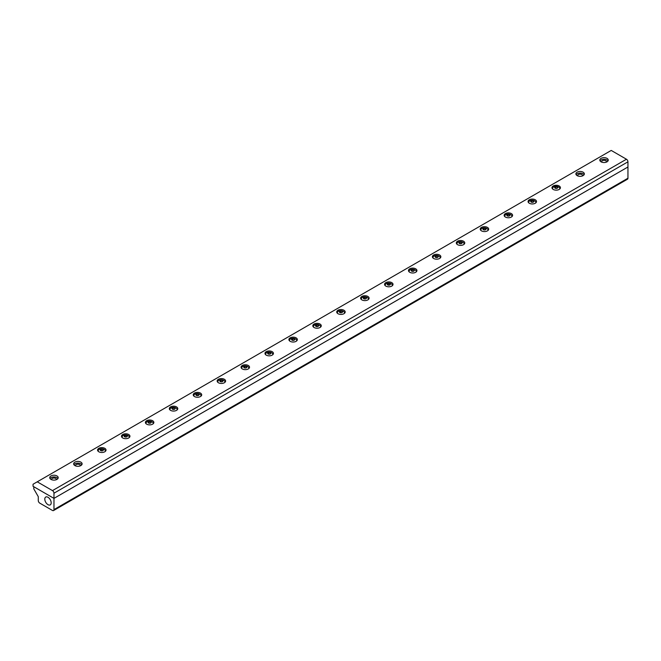 <?xml version="1.0" encoding="UTF-8"?>
<svg xmlns="http://www.w3.org/2000/svg" width="661" height="661" viewBox="0 0 661 661"><rect width="100%" height="100%" fill="white"/><g stroke="black" fill="none" stroke-linecap="round" stroke-linejoin="round"><path stroke-width="0.99" d="M56.962 479.399A4.23 2.437 180 0 1 52.351 479.927A4.23 2.437 180 0 1 49.74 477.672A4.23 2.437 180 0 1 53.971 475.226A4.23 2.437 180 0 1 58.201 477.672A4.23 2.437 180 0 1 56.962 479.399M57.928 478.531A4.23 2.437 0 0 0 53.971 476.953A4.23 2.437 0 0 0 50.013 478.531M56.292 479.712A2.388 1.38 0 0 0 56.359 479.399A2.388 1.38 0 0 0 53.971 478.019A2.388 1.38 0 0 0 51.583 479.399A2.388 1.38 0 0 0 51.649 479.712M128.705 437.97A4.23 2.437 180 0 1 124.103 438.499A4.23 2.437 180 0 1 121.492 436.243A4.23 2.437 180 0 1 125.714 433.806A4.23 2.437 180 0 1 129.944 436.243A4.23 2.437 180 0 1 128.705 437.97M129.672 437.111A4.23 2.437 0 0 0 129.052 436.475M122.384 436.475A4.23 2.437 0 0 0 121.764 437.111M176.537 410.357A4.23 2.437 180 0 1 171.934 410.886A4.23 2.437 180 0 1 169.323 408.63A4.23 2.437 180 0 1 173.546 406.193A4.23 2.437 180 0 1 177.776 408.63A4.23 2.437 180 0 1 176.537 410.357M177.503 409.498A4.23 2.437 0 0 0 176.884 408.862M170.216 408.862A4.23 2.437 0 0 0 169.596 409.498M224.368 382.744A4.23 2.437 180 0 1 219.766 383.273A4.23 2.437 180 0 1 217.155 381.017A4.23 2.437 180 0 1 221.377 378.571A4.23 2.437 180 0 1 225.608 381.017A4.23 2.437 180 0 1 224.368 382.744M225.335 381.876A4.23 2.437 0 0 0 224.715 381.24M218.047 381.24A4.23 2.437 0 0 0 217.428 381.876M272.2 355.122A4.23 2.437 180 0 1 267.598 355.659A4.23 2.437 180 0 1 264.987 353.404A4.23 2.437 180 0 1 269.209 350.958A4.23 2.437 180 0 1 273.439 353.404A4.23 2.437 180 0 1 272.2 355.122M273.167 354.263A4.23 2.437 0 0 0 272.547 353.627M265.879 353.627A4.23 2.437 0 0 0 265.259 354.263M320.031 327.509A4.23 2.437 180 0 1 315.429 328.038A4.23 2.437 180 0 1 312.818 325.782A4.23 2.437 180 0 1 317.04 323.345A4.23 2.437 180 0 1 321.271 325.782A4.23 2.437 180 0 1 320.031 327.509M320.998 326.65A4.23 2.437 0 0 0 320.378 326.013M313.711 326.013A4.23 2.437 0 0 0 313.091 326.65M367.863 299.896A4.23 2.437 180 0 1 363.261 300.425A4.23 2.437 180 0 1 360.65 298.169A4.23 2.437 180 0 1 364.872 295.731A4.23 2.437 180 0 1 369.102 298.169A4.23 2.437 180 0 1 367.863 299.896M368.83 299.036A4.23 2.437 0 0 0 368.21 298.4M361.542 298.4A4.23 2.437 0 0 0 360.923 299.036M415.695 272.282A4.23 2.437 180 0 1 411.092 272.811A4.23 2.437 180 0 1 408.481 270.556A4.23 2.437 180 0 1 412.704 268.11A4.23 2.437 180 0 1 416.934 270.556A4.23 2.437 180 0 1 415.695 272.282M416.661 271.415A4.23 2.437 0 0 0 416.042 270.779M409.374 270.779A4.23 2.437 0 0 0 408.754 271.415M463.526 244.661A4.23 2.437 180 0 1 458.924 245.198A4.23 2.437 180 0 1 456.313 242.942A4.23 2.437 180 0 1 460.535 240.497A4.23 2.437 180 0 1 464.766 242.942A4.23 2.437 180 0 1 463.526 244.661M464.493 243.802A4.23 2.437 0 0 0 463.873 243.165M457.205 243.165A4.23 2.437 0 0 0 456.586 243.802M511.358 217.048A4.23 2.437 180 0 1 506.756 217.576A4.23 2.437 180 0 1 504.145 215.321A4.23 2.437 180 0 1 508.367 212.883A4.23 2.437 180 0 1 512.597 215.321A4.23 2.437 180 0 1 511.358 217.048M512.325 216.188A4.23 2.437 0 0 0 511.705 215.552M505.037 215.552A4.23 2.437 0 0 0 504.417 216.188M553.216 185.981A4.23 2.437 180 0 1 557.818 185.452A4.23 2.437 180 0 1 560.429 187.707A4.23 2.437 180 0 1 559.189 189.434A4.23 2.437 180 0 1 554.587 189.963A4.23 2.437 180 0 1 551.976 187.707A4.23 2.437 180 0 1 553.216 185.981M560.189 188.525A4.23 2.437 0 0 0 559.537 187.84M552.869 187.84A4.23 2.437 0 0 0 552.216 188.525M577.127 172.174A4.23 2.437 180 0 1 581.738 171.645A4.23 2.437 180 0 1 584.349 173.901A4.23 2.437 180 0 1 583.109 175.628A4.23 2.437 180 0 1 578.499 176.156A4.23 2.437 180 0 1 575.888 173.901A4.23 2.437 180 0 1 577.127 172.174M584.101 174.719A4.23 2.437 0 0 0 580.118 173.091A4.23 2.437 0 0 0 576.136 174.719M582.382 175.958A2.388 1.38 0 0 0 582.506 175.529A2.388 1.38 0 0 0 580.118 174.157A2.388 1.38 0 0 0 577.731 175.529A2.388 1.38 0 0 0 577.854 175.958M601.047 158.367A4.23 2.437 180 0 1 605.65 157.839A4.23 2.437 180 0 1 608.26 160.094A4.23 2.437 180 0 1 607.021 161.821A4.23 2.437 180 0 1 602.419 162.35A4.23 2.437 180 0 1 599.808 160.094A4.23 2.437 180 0 1 601.047 158.367M608.021 160.904A4.23 2.437 0 0 0 604.03 159.284A4.23 2.437 0 0 0 600.048 160.904M606.302 162.152A2.388 1.38 0 0 0 606.418 161.722A2.388 1.38 0 0 0 604.03 160.342A2.388 1.38 0 0 0 601.65 161.722A2.388 1.38 0 0 0 601.766 162.152M535.278 203.241A4.23 2.437 180 0 1 530.667 203.77A4.23 2.437 180 0 1 528.056 201.514A4.23 2.437 180 0 1 532.287 199.077A4.23 2.437 180 0 1 536.517 201.514A4.23 2.437 180 0 1 535.278 203.241M536.245 202.382A4.23 2.437 0 0 0 535.625 201.745M528.949 201.745A4.23 2.437 0 0 0 528.329 202.382M487.446 230.854A4.23 2.437 180 0 1 482.836 231.383A4.23 2.437 180 0 1 480.225 229.127A4.23 2.437 180 0 1 484.455 226.69A4.23 2.437 180 0 1 488.686 229.127A4.23 2.437 180 0 1 487.446 230.854M488.413 229.995A4.23 2.437 0 0 0 487.793 229.359M481.117 229.359A4.23 2.437 0 0 0 480.497 229.995M439.615 258.476A4.23 2.437 180 0 1 435.004 259.005A4.23 2.437 180 0 1 432.393 256.749A4.23 2.437 180 0 1 436.624 254.303A4.23 2.437 180 0 1 440.854 256.749A4.23 2.437 180 0 1 439.615 258.476M440.581 257.608A4.23 2.437 0 0 0 439.962 256.972M433.286 256.972A4.23 2.437 0 0 0 432.666 257.608M391.783 286.089A4.23 2.437 180 0 1 387.172 286.618A4.23 2.437 180 0 1 384.562 284.362A4.23 2.437 180 0 1 388.792 281.925A4.23 2.437 180 0 1 393.022 284.362A4.23 2.437 180 0 1 391.783 286.089M392.75 285.221A4.23 2.437 0 0 0 392.13 284.594M385.454 284.594A4.23 2.437 0 0 0 384.834 285.221M343.951 313.702A4.23 2.437 180 0 1 339.341 314.231A4.23 2.437 180 0 1 336.73 311.975A4.23 2.437 180 0 1 340.96 309.538A4.23 2.437 180 0 1 345.191 311.975A4.23 2.437 180 0 1 343.951 313.702M344.918 312.843A4.23 2.437 0 0 0 344.298 312.207M337.622 312.207A4.23 2.437 0 0 0 337.003 312.843M296.12 341.316A4.23 2.437 180 0 1 291.509 341.844A4.23 2.437 180 0 1 288.898 339.589A4.23 2.437 180 0 1 293.129 337.151A4.23 2.437 180 0 1 297.359 339.589A4.23 2.437 180 0 1 296.12 341.316M297.086 340.456A4.23 2.437 0 0 0 296.467 339.82M289.791 339.82A4.23 2.437 0 0 0 289.171 340.456M248.288 368.937A4.23 2.437 180 0 1 243.678 369.466A4.23 2.437 180 0 1 241.067 367.21A4.23 2.437 180 0 1 245.297 364.765A4.23 2.437 180 0 1 249.528 367.21A4.23 2.437 180 0 1 248.288 368.937M249.255 368.07A4.23 2.437 0 0 0 248.635 367.433M241.959 367.433A4.23 2.437 0 0 0 241.339 368.07M200.457 396.55A4.23 2.437 180 0 1 195.846 397.079A4.23 2.437 180 0 1 193.235 394.824A4.23 2.437 180 0 1 197.465 392.386A4.23 2.437 180 0 1 201.696 394.824A4.23 2.437 180 0 1 200.457 396.55M201.423 395.683A4.23 2.437 0 0 0 200.804 395.055M194.127 395.055A4.23 2.437 0 0 0 193.508 395.683M152.625 424.164A4.23 2.437 180 0 1 148.014 424.692A4.23 2.437 180 0 1 145.403 422.437A4.23 2.437 180 0 1 149.634 419.999A4.23 2.437 180 0 1 153.864 422.437A4.23 2.437 180 0 1 152.625 424.164M153.592 423.304A4.23 2.437 0 0 0 152.972 422.668M146.296 422.668A4.23 2.437 0 0 0 145.676 423.304M104.793 451.777A4.23 2.437 180 0 1 100.183 452.306A4.23 2.437 180 0 1 97.572 450.05A4.23 2.437 180 0 1 101.802 447.613A4.23 2.437 180 0 1 106.033 450.05A4.23 2.437 180 0 1 104.793 451.777M105.76 450.918A4.23 2.437 0 0 0 105.14 450.281M98.464 450.281A4.23 2.437 0 0 0 97.845 450.918M80.873 465.584A4.23 2.437 180 0 1 76.271 466.121A4.23 2.437 180 0 1 73.66 463.865A4.23 2.437 180 0 1 77.882 461.419A4.23 2.437 180 0 1 82.113 463.865A4.23 2.437 180 0 1 80.873 465.584M81.84 464.724A4.23 2.437 0 0 0 77.882 463.146A4.23 2.437 0 0 0 73.933 464.724M80.204 465.898A2.388 1.38 0 0 0 80.27 465.584A2.388 1.38 0 0 0 77.882 464.212A2.388 1.38 0 0 0 75.503 465.584A2.388 1.38 0 0 0 75.561 465.898M626.454 159.227L611.218 150.435L37.239 481.819L52.475 490.611A2.115 1.223 60 0 1 53.971 493.205L53.971 498.377L627.95 166.993L627.95 161.821A2.115 1.223 -120 0 0 626.454 159.227L52.475 490.611M53.533 510.565L627.512 179.181A2.115 1.223 -120 0 0 627.95 178.214L627.95 166.993L53.971 498.377L53.971 509.598A2.115 1.223 60 0 1 53.533 510.565A2.115 1.223 60 0 1 52.475 510.466L39.767 503.128A2.115 1.223 60 0 1 38.272 500.542L38.272 496.651L33.794 488.884L33.794 486.727L53.971 498.377L33.05 486.306L33.05 484.232L37.239 481.819M51.186 502.814A4.528 2.611 60 0 1 50.31 504.855A4.528 2.611 60 0 1 45.733 502.277A4.528 2.611 60 0 1 45.783 497.022A4.528 2.611 60 0 1 49.253 498.303A4.528 2.611 60 0 1 51.186 502.814M554.728 187.286L555.81 186.666L557.281 186.889L557.677 187.741L556.595 188.36L555.124 188.137L554.728 187.286M556.636 188.344L555.769 188.236M555.81 188.22L555.81 186.666M557.281 187.972L557.281 186.889M557.314 188.154A1.57 0.909 180 0 1 554.686 187.749A1.57 0.909 180 0 1 556.612 186.642A1.57 0.909 180 0 1 557.314 188.154M552.505 188.897A3.693 2.132 180 0 1 552.546 188.608C552.274 185.832 558.991 185.204 559.859 188.608A3.693 2.132 180 0 1 559.9 188.897M530.816 201.192L531.89 200.572L533.361 200.795L533.758 201.646L532.683 202.266L531.213 202.043L530.816 201.192M532.716 202.249L531.857 202.142M531.89 202.117L531.89 200.572M533.361 201.878L533.361 200.795M533.402 202.059A1.57 0.909 180 0 1 530.766 201.655A1.57 0.909 180 0 1 532.692 200.539A1.57 0.909 180 0 1 533.402 202.059M528.593 202.704A3.693 2.132 180 0 1 528.626 202.514C528.362 199.738 535.071 199.11 535.947 202.514A3.693 2.132 180 0 1 535.98 202.704M506.896 214.999L507.978 214.379L509.449 214.602L509.846 215.453L508.763 216.073L507.293 215.85L506.896 214.999M508.805 216.056L507.937 215.949M507.978 215.924L507.978 214.379M509.449 215.684L509.449 214.602M509.482 215.866A1.57 0.909 180 0 1 506.855 215.461A1.57 0.909 180 0 1 508.78 214.346A1.57 0.909 180 0 1 509.482 215.866M504.682 216.511A3.693 2.132 180 0 1 504.715 216.321C504.442 213.544 511.16 212.916 512.027 216.321A3.693 2.132 180 0 1 512.06 216.511M482.984 228.805L484.059 228.185L485.529 228.417L485.926 229.26L484.852 229.888L483.381 229.656L482.984 228.805M484.885 229.863L484.026 229.755M484.059 229.739L484.059 228.185M485.529 229.491L485.529 228.417M485.571 229.673A1.57 0.909 180 0 1 482.935 229.268A1.57 0.909 180 0 1 484.86 228.161A1.57 0.909 180 0 1 485.571 229.673M480.762 230.325A3.693 2.132 180 0 1 480.795 230.127C480.53 227.351 487.24 226.723 488.115 230.127A3.693 2.132 180 0 1 488.149 230.325M459.065 242.612L460.147 241.992L461.618 242.223L462.014 243.066L460.932 243.694L459.461 243.463L459.065 242.612M460.973 243.669L460.106 243.562M460.147 243.545L460.147 241.992M461.618 243.298L461.618 242.223M461.651 243.488A1.57 0.909 180 0 1 459.023 243.074A1.57 0.909 180 0 1 460.948 241.967A1.57 0.909 180 0 1 461.651 243.488M456.85 244.132A3.693 2.132 180 0 1 456.883 243.934C456.611 241.158 463.328 240.538 464.196 243.934A3.693 2.132 180 0 1 464.229 244.132M435.153 256.418L436.227 255.799L437.698 256.03L438.094 256.881L437.02 257.501L435.549 257.269L435.153 256.418M437.053 257.476L436.194 257.369M436.227 257.352L436.227 255.799M437.698 257.104L437.698 256.03M437.739 257.294A1.57 0.909 180 0 1 435.103 256.881A1.57 0.909 180 0 1 437.028 255.774A1.57 0.909 180 0 1 437.739 257.294M432.93 257.939A3.693 2.132 180 0 1 432.963 257.749C432.699 254.972 439.408 254.345 440.284 257.749A3.693 2.132 180 0 1 440.317 257.939M411.233 270.233L412.315 269.605L413.786 269.837L414.183 270.688L413.1 271.307L411.629 271.076L411.233 270.233M413.142 271.283L412.274 271.184M412.315 271.159L412.315 269.605M413.786 270.911L413.786 269.837M413.819 271.101A1.57 0.909 180 0 1 411.192 270.696A1.57 0.909 180 0 1 413.117 269.581A1.57 0.909 180 0 1 413.819 271.101M409.019 271.745A3.693 2.132 180 0 1 409.052 271.555C408.779 268.779 415.496 268.151 416.364 271.555A3.693 2.132 180 0 1 416.397 271.745M389.189 285.114L387.718 284.891L387.321 284.04L388.395 283.412L389.866 283.643L390.263 284.494L388.362 284.99L388.395 283.412M389.866 284.717L389.866 283.643M389.907 284.908A1.57 0.909 180 0 1 387.272 284.503A1.57 0.909 180 0 1 389.197 283.387A1.57 0.909 180 0 1 389.907 284.908M385.099 285.552A3.693 2.132 180 0 1 385.132 285.362C384.867 282.586 391.576 281.958 392.452 285.362A3.693 2.132 180 0 1 392.485 285.552M363.401 297.847L364.484 297.227L365.954 297.45L366.351 298.301L365.269 298.921L363.798 298.698L363.401 297.847M365.31 298.904L364.442 298.797M364.484 298.772L364.484 297.227M365.954 298.524L365.954 297.45M365.987 298.714A1.57 0.909 180 0 1 363.36 298.309A1.57 0.909 180 0 1 365.285 297.194A1.57 0.909 180 0 1 365.987 298.714M361.187 299.359A3.693 2.132 180 0 1 361.22 299.169C360.947 296.392 367.665 295.764 368.532 299.169A3.693 2.132 180 0 1 368.565 299.359M339.49 311.653L340.564 311.034L342.034 311.257L342.431 312.108L341.357 312.727L339.886 312.504L339.49 311.653M341.39 312.711L340.531 312.603M340.564 312.579L340.564 311.034M342.034 312.339L342.034 311.257M342.076 312.521A1.57 0.909 180 0 1 339.44 312.116A1.57 0.909 180 0 1 341.365 311A1.57 0.909 180 0 1 342.076 312.521M337.267 313.165A3.693 2.132 180 0 1 337.3 312.975C337.036 310.199 343.745 309.571 344.621 312.975A3.693 2.132 180 0 1 344.654 313.165M315.57 325.46L316.652 324.84L318.123 325.063L318.519 325.914L317.437 326.534L315.966 326.311L315.57 325.46M317.478 326.517L316.611 326.41M316.652 326.385L316.652 324.84M318.123 326.146L318.123 325.063M318.156 326.327A1.57 0.909 180 0 1 315.528 325.923A1.57 0.909 180 0 1 317.454 324.807A1.57 0.909 180 0 1 318.156 326.327M313.355 326.972A3.693 2.132 180 0 1 313.388 326.782C313.116 324.006 319.833 323.378 320.701 326.782A3.693 2.132 180 0 1 320.734 326.972M291.658 339.267L292.732 338.647L294.203 338.878L294.599 339.721L293.525 340.349L292.055 340.118L291.658 339.267M293.558 340.324L292.699 340.217M292.732 340.2L292.732 338.647M294.203 339.952L294.203 338.878M294.244 340.134A1.57 0.909 180 0 1 291.608 339.729A1.57 0.909 180 0 1 293.534 338.622A1.57 0.909 180 0 1 294.244 340.134M289.435 340.787A3.693 2.132 180 0 1 289.468 340.589C289.204 337.812 295.913 337.184 296.789 340.589A3.693 2.132 180 0 1 296.822 340.787M267.738 353.073L268.82 352.453L270.291 352.685L270.688 353.528L269.605 354.156L268.135 353.924L267.738 353.073M269.647 354.131L268.779 354.023M268.82 354.007L268.82 352.453M270.291 353.759L270.291 352.685M270.324 353.949A1.57 0.909 180 0 1 267.697 353.536A1.57 0.909 180 0 1 269.622 352.429A1.57 0.909 180 0 1 270.324 353.949M265.524 354.593A3.693 2.132 180 0 1 265.557 354.395C265.284 351.619 272.002 350.999 272.869 354.395A3.693 2.132 180 0 1 272.902 354.593M243.826 366.88L244.9 366.26L246.371 366.491L246.768 367.342L245.694 367.962L244.223 367.731L243.826 366.88M245.727 367.937L244.867 367.83M244.9 367.813L244.9 366.26M246.371 367.566L246.371 366.491M246.413 367.756A1.57 0.909 180 0 1 243.777 367.342A1.57 0.909 180 0 1 245.702 366.235A1.57 0.909 180 0 1 246.413 367.756M241.604 368.4A3.693 2.132 180 0 1 241.637 368.21C241.372 365.434 248.082 364.806 248.957 368.21A3.693 2.132 180 0 1 248.99 368.4M219.906 380.695L220.989 380.067L222.46 380.298L222.856 381.149L221.774 381.769L220.303 381.537L219.906 380.695M221.815 381.744L220.948 381.645M220.989 381.62L220.989 380.067M222.46 381.372L222.46 380.298M222.493 381.562A1.57 0.909 180 0 1 219.865 381.157A1.57 0.909 180 0 1 221.79 380.042A1.57 0.909 180 0 1 222.493 381.562M217.692 382.207A3.693 2.132 180 0 1 217.725 382.017C217.452 379.24 224.17 378.613 225.037 382.017A3.693 2.132 180 0 1 225.07 382.207M195.995 394.501L197.069 393.873L198.54 394.105L198.936 394.956L197.862 395.575L196.391 395.352L195.995 394.501M197.895 395.559L197.036 395.452M197.069 395.427L197.069 393.873M198.54 395.179L198.54 394.105M198.581 395.369A1.57 0.909 180 0 1 195.945 394.964A1.57 0.909 180 0 1 197.87 393.849A1.57 0.909 180 0 1 198.581 395.369M193.772 396.013A3.693 2.132 180 0 1 193.805 395.823C193.541 393.047 200.25 392.419 201.126 395.823A3.693 2.132 180 0 1 201.159 396.013M172.075 408.308L173.157 407.688L174.628 407.911L175.025 408.762L173.942 409.382L172.471 409.159L172.075 408.308M173.983 409.366L173.116 409.258M173.157 409.233L173.157 407.688M174.628 408.985L174.628 407.911M174.661 409.176A1.57 0.909 180 0 1 172.034 408.771A1.57 0.909 180 0 1 173.959 407.655A1.57 0.909 180 0 1 174.661 409.176M169.86 409.82A3.693 2.132 180 0 1 169.894 409.63C169.621 406.854 176.338 406.226 177.206 409.63A3.693 2.132 180 0 1 177.239 409.82M148.163 422.115L149.237 421.495L150.708 421.718L151.105 422.569L150.03 423.189L148.56 422.966L148.163 422.115M150.064 423.172L149.204 423.065M149.237 423.04L149.237 421.495M150.708 422.8L150.708 421.718M150.749 422.982A1.57 0.909 180 0 1 148.114 422.577A1.57 0.909 180 0 1 150.039 421.462A1.57 0.909 180 0 1 150.749 422.982M145.941 423.627A3.693 2.132 180 0 1 145.974 423.437C145.709 420.66 152.418 420.032 153.294 423.437A3.693 2.132 180 0 1 153.327 423.627M124.243 435.921L125.326 435.302L126.796 435.525L127.193 436.376L126.111 436.995L124.64 436.772L124.243 435.921M126.152 436.979L125.284 436.871M125.326 436.847L125.326 435.302M126.796 436.607L126.796 435.525M126.829 436.789A1.57 0.909 180 0 1 124.202 436.384A1.57 0.909 180 0 1 126.127 435.268A1.57 0.909 180 0 1 126.829 436.789M122.029 437.433A3.693 2.132 180 0 1 122.062 437.243C121.789 434.467 128.507 433.839 129.374 437.243A3.693 2.132 180 0 1 129.407 437.433M100.332 449.728L101.406 449.108L102.876 449.34L103.273 450.182L102.199 450.81L100.728 450.579L100.332 449.728M102.232 450.785L101.373 450.678M101.406 450.662L101.406 449.108M102.876 450.414L102.876 449.34M102.918 450.595A1.57 0.909 180 0 1 100.282 450.191A1.57 0.909 180 0 1 102.207 449.083A1.57 0.909 180 0 1 102.918 450.595M98.109 451.248A3.693 2.132 180 0 1 98.142 451.05C97.878 448.274 104.587 447.646 105.463 451.05A3.693 2.132 180 0 1 105.496 451.248M53.971 493.205L627.95 161.821M627.95 178.214L53.971 509.598"/></g></svg>
